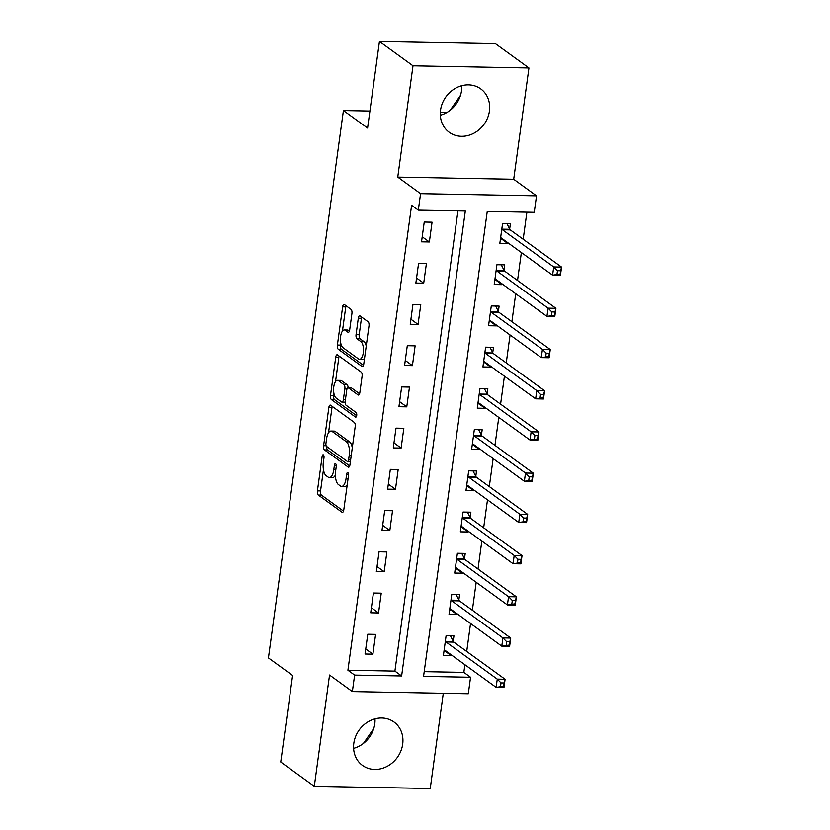 <?xml version="1.0" encoding="UTF-8"?>
<svg xmlns="http://www.w3.org/2000/svg" width="830" height="830" viewBox="0 0 830 830"><rect width="100%" height="100%" fill="white"/><g stroke="black" fill="none" stroke-linecap="round" stroke-linejoin="round"><path stroke-width="1.25" d="M323.368 454.871A2.365 0.975 -88.9 0 0 323.098 454.778A2.365 0.975 -88.9 0 0 322.133 456.469L317.423 490.862A3.372 1.39 -88.9 0 0 318.295 495.054L342.012 512.245A3.372 1.39 -88.9 0 0 342.396 512.38A3.372 1.39 -88.9 0 0 343.776 509.962L348.486 475.569A2.365 0.975 -88.9 0 0 347.874 472.644A2.365 0.975 -88.9 0 0 347.604 472.54A2.365 0.975 -88.9 0 0 346.639 474.241L346.037 478.682A10.8 4.441 -88.9 0 1 341.618 486.432A10.8 4.441 -88.9 0 1 340.393 485.986L338.422 484.554A10.8 4.441 -88.9 0 1 335.621 471.139L336.233 466.688A2.365 0.975 -88.9 0 0 335.621 463.752A2.365 0.975 -88.9 0 0 335.351 463.659A2.365 0.975 -88.9 0 0 334.386 465.35L333.785 469.801A10.8 4.441 -88.9 0 1 329.365 477.551A10.8 4.441 -88.9 0 1 328.14 477.105L326.169 475.673A10.8 4.441 -88.9 0 1 323.368 462.258L323.98 457.807A2.365 0.975 -88.9 0 0 323.368 454.871M461.719 85.729A26.819 23.499 -54.1 0 1 461.511 90.823A26.819 23.499 -54.1 0 1 440.325 115.235M440.543 110.141A26.819 23.499 125.9 0 0 449.248 132.312A26.819 23.499 125.9 0 0 473.868 133.257A26.819 23.499 125.9 0 0 489.43 111.054A26.819 23.499 125.9 0 0 480.726 88.883A26.819 23.499 125.9 0 0 456.095 87.949A26.819 23.499 125.9 0 0 440.543 110.141M353.601 748.359A26.819 23.499 125.9 0 0 374.776 723.947A26.819 23.499 125.9 0 0 374.994 718.853M353.819 743.265A26.819 23.499 125.9 0 0 362.513 765.436A26.819 23.499 125.9 0 0 387.143 766.38A26.819 23.499 125.9 0 0 402.695 744.178A26.819 23.499 125.9 0 0 394.001 722.007A26.819 23.499 125.9 0 0 369.371 721.073A26.819 23.499 125.9 0 0 353.819 743.265M351.92 313.584A3.372 1.39 -88.9 0 0 351.049 309.393L344.388 304.569A3.372 1.39 -88.9 0 0 344.014 304.434A3.372 1.39 -88.9 0 0 342.634 306.851L337.395 345.052A3.372 1.39 -88.9 0 0 338.277 349.243L361.994 366.435A3.372 1.39 -88.9 0 0 362.368 366.57A3.372 1.39 -88.9 0 0 363.748 364.152L368.987 325.951A3.372 1.39 -88.9 0 0 368.105 321.76L360.075 315.94A3.372 1.39 -88.9 0 0 359.691 315.805A3.372 1.39 -88.9 0 0 358.311 318.222L356.07 334.563A3.372 1.39 -88.9 0 0 356.942 338.754L360.925 341.649A9.026 3.714 -88.9 0 1 363.395 351.63A9.026 3.714 -88.9 0 1 359.577 359.328A9.026 3.714 -88.9 0 1 358.56 358.965L342.946 347.646A9.026 3.714 -88.9 0 1 340.476 337.665A9.026 3.714 -88.9 0 1 344.305 329.956A9.026 3.714 -88.9 0 1 345.322 330.33L347.915 332.218A3.372 1.39 -88.9 0 0 348.299 332.353A3.372 1.39 -88.9 0 0 349.679 329.935L351.92 313.584M418.32 210.146L420.571 193.66L536.512 195.828L534.25 212.314L487.252 211.432L423.559 676.388L470.558 677.259L468.307 693.755L352.366 691.587L354.628 675.101L401.627 675.973L465.319 211.028L418.32 210.146L411.607 205.28L347.915 670.235L354.628 675.101M352.366 691.587L329.552 675.039L314.3 786.332L280.748 762.013L292.606 675.444L268.443 657.931L343.423 110.546L367.586 128.059L379.445 41.5L412.998 65.829L397.757 177.122L420.571 193.66M330.599 405.237A3.372 1.39 -88.9 0 0 330.226 405.092A3.372 1.39 -88.9 0 0 328.846 407.52L323.607 445.71A3.372 1.39 -88.9 0 0 324.489 449.901L348.195 467.093A3.372 1.39 -88.9 0 0 348.579 467.228A3.372 1.39 -88.9 0 0 349.959 464.81L355.188 426.62A3.372 1.39 -88.9 0 0 354.317 422.429L330.599 405.237M330.506 395.381L335.735 357.18A3.372 1.39 -88.9 0 1 337.115 354.763A3.372 1.39 -88.9 0 1 337.499 354.908L361.216 372.099A3.372 1.39 -88.9 0 1 362.088 376.291L359.846 392.632A3.372 1.39 -88.9 0 1 358.467 395.049A3.372 1.39 -88.9 0 1 358.083 394.914L348.465 387.942A3.372 1.39 -88.9 0 0 348.092 387.807A3.372 1.39 -88.9 0 0 346.712 390.225L345.228 401.066A3.372 1.39 -88.9 0 0 346.1 405.258L356.112 412.52A2.365 0.975 -88.9 0 1 356.755 415.125A2.365 0.975 -88.9 0 1 355.759 417.148A2.365 0.975 -88.9 0 1 355.489 417.044L331.377 399.572A3.372 1.39 -88.9 0 1 330.506 395.381L333.639 395.433L333.919 393.399M379.445 41.5L495.386 43.668L528.938 67.987L412.998 65.829M314.3 786.332L430.241 788.5L443.282 693.278M347.915 670.235L394.914 671.107L457.963 210.882M372.888 654.165L375.606 634.379L367.773 634.234L365.055 654.019L372.888 654.165L365.75 648.987M378.542 612.945L381.25 593.16L373.417 593.014L370.709 612.799L378.542 612.945L371.394 607.768M384.186 571.735L386.894 551.95L379.061 551.794L376.353 571.58L384.186 571.735L377.038 566.548M389.83 530.515L392.538 510.73L384.705 510.585L381.997 530.37L389.83 530.515L382.682 525.328M395.474 489.295L398.182 469.51L390.349 469.365L387.641 489.15L395.474 489.295L388.336 484.118M401.118 448.076L403.837 428.29L396.003 428.145L393.285 447.93L401.118 448.076L393.98 442.898M406.773 406.856L409.481 387.071L401.647 386.925L398.94 406.71L406.773 406.856L399.624 401.679M412.417 365.636L415.125 345.851L407.291 345.705L404.584 365.49L412.417 365.636L405.268 360.459M418.061 324.416L420.769 304.631L412.935 304.486L410.228 324.271L418.061 324.416L410.923 319.239M423.705 283.196L426.423 263.411L418.59 263.266L415.872 283.051L423.705 283.196L416.567 278.019M429.359 241.976L432.067 222.191L424.234 222.046L421.526 241.831L429.359 241.976L422.211 236.799M424.213 671.657L463.856 672.393L464.904 664.737M466.719 651.457L470.548 623.517M472.363 610.237L476.192 582.297M478.018 569.017L481.836 541.077M483.662 527.797L487.49 499.857M489.306 486.577L493.134 458.637M494.95 445.368L498.778 417.417M500.594 404.148L504.422 376.198M506.248 362.928L510.077 334.978M511.892 321.708L515.721 293.758M517.536 280.488L521.365 252.548M523.18 239.268L526.894 212.179M453.201 641.206L453.937 635.842L446.104 635.697L443.396 655.482L451.23 655.627L451.323 654.891M458.845 599.997L459.581 594.633L451.748 594.477L449.04 614.262L456.874 614.418L456.977 613.671M464.499 558.777L465.225 553.413L457.392 553.268L454.684 573.053L462.518 573.198L462.621 572.451M470.143 517.557L470.88 512.193L463.047 512.048L460.328 531.833L468.162 531.978L468.265 531.241M475.787 476.337L476.524 470.973L468.691 470.828L465.983 490.613L473.816 490.758L473.909 490.022M481.431 435.117L482.168 429.753L474.335 429.608L471.627 449.393L479.46 449.538L479.564 448.802M487.075 393.897L487.812 388.533L479.979 388.388L477.271 408.173L485.104 408.319L485.208 407.582M492.73 352.677L493.456 347.314L485.623 347.168L482.915 366.953L490.748 367.099L490.852 366.362M498.374 311.458L499.11 306.094L491.277 305.948L488.559 325.733L496.392 325.879L496.496 325.142M504.018 270.238L504.754 264.874L496.921 264.728L494.213 284.514L502.046 284.659L502.14 283.922M509.662 229.018L510.398 223.654L502.565 223.509L499.857 243.294L507.69 243.439L507.794 242.702M446.924 112.475L440.336 112.351M369.921 111.044L343.423 110.546M397.757 177.122L513.697 179.28L528.938 67.987M513.697 179.28L536.512 195.828M463.856 672.393L470.558 677.259M394.914 671.107L401.627 675.973M451.23 655.627L445.129 651.208M456.874 614.418L450.773 609.988M462.518 573.198L456.417 568.768M468.162 531.978L462.071 527.558M473.816 490.758L467.715 486.339M479.46 449.538L473.359 445.119M485.104 408.319L479.003 403.899M490.748 367.099L484.647 362.679M496.392 325.879L490.302 321.459M502.046 284.659L495.946 280.239M507.69 243.439L501.59 239.019M373.77 728.491L363.426 743.421M460.494 95.367L450.151 110.297M329.365 477.551L332.498 477.603A10.8 4.441 -88.9 0 0 335.393 475.134M341.618 486.432L344.751 486.484A10.8 4.441 -88.9 0 0 347.231 484.751M323.461 469.728L320.556 490.924A3.372 1.39 -88.9 0 0 321.428 495.116L343.506 511.114M326.678 446.509A3.372 1.39 -88.9 0 0 327.622 449.964L349.7 465.962M332.239 406.42A3.372 1.39 -88.9 0 0 331.979 407.572L328.524 432.793M325.941 443.49A2.365 0.975 -88.9 0 0 326.553 446.416L347.376 461.511A2.365 0.975 -88.9 0 0 347.635 461.605A2.365 0.975 -88.9 0 0 348.6 459.913L349.243 455.224A10.8 4.441 -88.9 0 0 346.452 441.809L332.218 431.496A10.8 4.441 -88.9 0 0 331.004 431.05A10.8 4.441 -88.9 0 0 326.584 438.79L325.941 443.49M352.294 447.806A10.8 4.441 -88.9 0 0 349.586 441.861L346.452 441.809M331.004 431.05L334.137 431.112A10.8 4.441 -88.9 0 1 335.351 431.548L349.586 441.861M335.538 381.593L338.868 357.242L335.735 357.18M339.138 356.091A3.372 1.39 -88.9 0 0 338.868 357.242M359.587 393.783L351.598 388.004A3.372 1.39 -88.9 0 0 351.225 387.859L348.092 387.807A3.372 1.39 -88.9 0 0 347.127 384.757L343.994 384.695A3.372 1.39 -88.9 0 1 344.865 388.886L343.381 399.728A3.372 1.39 -88.9 0 1 342.002 402.145A3.372 1.39 -88.9 0 1 341.618 402.011L336.119 398.026A9.026 3.714 -88.9 0 1 333.65 388.035A9.026 3.714 -88.9 0 1 337.468 380.337A9.026 3.714 -88.9 0 1 338.484 380.711L343.994 384.695M356.682 415.695L334.511 399.624L331.377 399.572M347.127 384.757L341.618 380.763A9.026 3.714 -88.9 0 0 340.601 380.399L337.468 380.337M342.002 402.145L345.135 402.208A3.372 1.39 -88.9 0 0 345.156 402.208M333.639 395.433A3.372 1.39 -88.9 0 0 334.511 399.624M344.305 329.956L347.438 330.018A9.026 3.714 -88.9 0 1 348.455 330.382L349.42 331.087M359.577 359.328L362.71 359.39A9.026 3.714 -88.9 0 0 364.557 358.259M366.217 346.11A9.026 3.714 -88.9 0 0 364.059 341.701L360.925 341.649M361.704 317.122A3.372 1.39 -88.9 0 0 361.444 318.274L359.203 334.625A3.372 1.39 -88.9 0 0 360.075 338.816L364.059 341.701M340.788 343.236L340.528 345.104A3.372 1.39 -88.9 0 0 341.41 349.295L363.488 365.304M346.027 305.762A3.372 1.39 -88.9 0 0 345.768 306.913L342.448 331.087M443.977 651.187L446.281 651.228M444.133 650.118L444.32 650.077A3.434 1.411 91.1 0 1 444.465 650.056A3.434 1.411 91.1 0 1 444.859 650.201L496.133 687.375L497.263 679.127L505.096 679.272L453.813 642.109A3.434 1.411 91.1 0 1 453.346 641.507L450.462 635.78M504.152 682.966L505.096 679.272L503.966 687.52L496.133 687.375L503.696 686.265L504.152 682.966L501.019 682.914L500.563 686.202M501.019 682.914L497.263 679.127L445.98 641.953A3.434 1.411 91.1 0 1 445.513 641.351L445.368 641.061M503.696 686.265L503.966 687.52M449.632 609.967L451.925 610.009M449.777 608.898L449.964 608.857A3.434 1.411 91.1 0 1 450.109 608.847A3.434 1.411 91.1 0 1 450.503 608.981L501.777 646.155L502.907 637.907L510.74 638.052L459.467 600.889A3.434 1.411 91.1 0 1 459 600.287L456.106 594.56M509.796 641.746L510.74 638.052L509.61 646.3L501.777 646.155L509.34 645.045L509.796 641.746L506.663 641.694L506.207 644.993M506.663 641.694L502.907 637.907L451.634 600.744A3.434 1.411 91.1 0 1 451.157 600.142L451.012 599.841M509.34 645.045L509.61 646.3M455.276 568.747L457.569 568.799M455.421 567.678L455.618 567.637A3.434 1.411 91.1 0 1 455.763 567.627A3.434 1.411 91.1 0 1 456.147 567.762L507.421 604.935L508.551 596.687L516.385 596.832L465.111 559.669A3.434 1.411 91.1 0 1 464.644 559.067L461.76 553.34M515.44 600.526L516.385 596.832L515.254 605.08L507.421 604.935L514.994 603.825L515.44 600.526L512.307 600.474L511.851 603.773M512.307 600.474L508.551 596.687L457.278 559.524A3.434 1.411 91.1 0 1 456.811 558.922L456.666 558.632M514.994 603.825L515.254 605.08M460.92 527.527L463.213 527.579M461.065 526.469L461.262 526.417A3.434 1.411 91.1 0 1 461.407 526.407A3.434 1.411 91.1 0 1 461.791 526.542L513.065 563.715L514.195 555.467L522.029 555.612L470.755 518.449A3.434 1.411 91.1 0 1 470.288 517.847L467.404 512.12M521.084 559.316L522.029 555.612L520.898 563.861L513.065 563.715L520.638 562.605L521.084 559.316L517.951 559.254L517.505 562.553M517.951 559.254L514.195 555.467L462.922 518.304A3.434 1.411 91.1 0 1 462.455 517.702L462.31 517.412M520.638 562.605L520.898 563.861M466.564 486.318L468.857 486.359M466.709 485.249L466.906 485.197A3.434 1.411 91.1 0 1 467.051 485.187A3.434 1.411 91.1 0 1 467.435 485.322L518.719 522.495L519.839 514.247L527.673 514.403L476.399 477.229A3.434 1.411 91.1 0 1 475.932 476.627L473.048 470.911M526.728 518.096L527.673 514.403L526.552 522.641L518.719 522.495L526.282 521.385L526.728 518.096L523.595 518.034L523.149 521.333M523.595 518.034L519.839 514.247L468.566 477.084A3.434 1.411 91.1 0 1 468.099 476.482L467.954 476.192M526.282 521.385L526.552 522.641M472.218 445.098L474.511 445.139M472.363 444.029L472.55 443.977A3.434 1.411 91.1 0 1 472.695 443.967A3.434 1.411 91.1 0 1 473.09 444.102L524.363 481.276L525.494 473.038L533.327 473.183L482.054 436.009A3.434 1.411 91.1 0 1 481.576 435.408L478.692 429.691M532.383 476.877L533.327 473.183L532.196 481.421L524.363 481.276L531.926 480.176L532.383 476.877L529.25 476.814L528.793 480.114M529.25 476.814L525.494 473.038L474.221 435.864A3.434 1.411 91.1 0 1 473.743 435.262L473.598 434.972M531.926 480.176L532.196 481.421M477.862 403.878L480.155 403.92M478.007 402.809L478.194 402.758A3.434 1.411 91.1 0 1 478.35 402.747A3.434 1.411 91.1 0 1 478.734 402.892L530.007 440.056L531.138 431.818L538.971 431.963L487.698 394.79A3.434 1.411 91.1 0 1 487.231 394.188L484.336 388.471M538.027 435.657L538.971 431.963L537.84 440.201L530.007 440.056L537.57 438.956L538.027 435.657L534.894 435.594L534.437 438.894M534.894 435.594L531.138 431.818L479.865 394.644A3.434 1.411 91.1 0 1 479.398 394.043L479.242 393.752M537.57 438.956L537.84 440.201M483.506 362.658L485.799 362.7M483.651 361.589L483.849 361.548A3.434 1.411 91.1 0 1 483.994 361.527A3.434 1.411 91.1 0 1 484.378 361.673L535.651 398.836L536.782 390.598L544.615 390.743L493.342 353.57A3.434 1.411 91.1 0 1 492.875 352.968L489.99 347.251M543.671 394.437L544.615 390.743L543.484 398.981L535.651 398.836L543.225 397.736L543.671 394.437L540.538 394.375L540.091 397.674M540.538 394.375L536.782 390.598L485.509 353.424A3.434 1.411 91.1 0 1 485.042 352.823L484.896 352.532M543.225 397.736L543.484 398.981M489.15 321.438L491.443 321.48M489.295 320.37L489.493 320.328A3.434 1.411 91.1 0 1 489.638 320.307A3.434 1.411 91.1 0 1 490.022 320.453L541.295 357.616L542.426 349.378L550.259 349.523L498.986 312.35A3.434 1.411 91.1 0 1 498.519 311.748L495.635 306.031M549.315 353.217L550.259 349.523L549.138 357.761L541.295 357.616L548.869 356.516L549.315 353.217L546.182 353.155L545.735 356.454M546.182 353.155L542.426 349.378L491.153 312.205A3.434 1.411 91.1 0 1 490.686 311.603L490.54 311.312M548.869 356.516L549.138 357.761M494.794 280.218L497.097 280.26M494.939 279.15L495.137 279.108A3.434 1.411 91.1 0 1 495.282 279.088A3.434 1.411 91.1 0 1 495.676 279.233L546.949 316.396L548.08 308.158L555.913 308.304L504.63 271.13A3.434 1.411 91.1 0 1 504.163 270.528L501.279 264.812M554.969 311.997L555.913 308.304L554.782 316.552L546.949 316.396L554.513 315.296L554.969 311.997L551.836 311.935L551.379 315.234M551.836 311.935L548.08 308.158L496.797 270.985A3.434 1.411 91.1 0 1 496.33 270.383L496.184 270.092M554.513 315.296L554.782 316.552M500.449 238.999L502.741 239.04M500.594 237.93L500.781 237.888A3.434 1.411 91.1 0 1 500.926 237.868A3.434 1.411 91.1 0 1 501.32 238.013L552.593 275.187L553.724 266.938L561.557 267.084L510.284 229.91A3.434 1.411 91.1 0 1 509.817 229.308L506.923 223.592M560.613 270.777L561.557 267.084L560.426 275.332L552.593 275.187L560.157 274.076L560.613 270.777L557.48 270.715L557.023 274.014M557.48 270.715L553.724 266.938L502.451 229.765A3.434 1.411 91.1 0 1 501.974 229.163L501.828 228.873M560.157 274.076L560.426 275.332M324.001 456.51L322.133 456.469M348.507 474.272L346.639 474.241M336.254 465.391L334.386 465.35M335.797 469.842L333.785 469.801M348.05 478.723L346.037 478.682M342.78 512.255L342.012 512.245M321.428 495.116L318.295 495.054M320.556 490.924L317.423 490.862M348.963 467.103L348.195 467.093M327.622 449.964L324.489 449.901M326.128 445.752L323.607 445.71M331.979 407.572L328.846 407.52M350.623 459.955L348.6 459.913M351.266 455.255L349.243 455.224M335.351 431.548L332.218 431.496M358.851 394.924L358.083 394.914M351.598 388.004L348.465 387.942M356.029 417.054L355.489 417.044M341.618 380.763L338.484 380.711M345.405 399.77L343.381 399.728M347.023 388.928L344.865 388.886M348.683 332.228L347.915 332.218M348.455 330.382L345.322 330.33M360.075 338.816L356.942 338.754M359.203 334.625L356.07 334.563M361.444 318.274L358.311 318.222M362.752 366.445L361.994 366.435M341.41 349.295L338.277 349.243M340.528 345.104L337.395 345.052M345.768 306.913L342.634 306.851M453.813 642.109L445.98 641.953M453.346 641.507L445.513 641.351M459.467 600.889L451.634 600.744M459 600.287L451.157 600.142M465.111 559.669L457.278 559.524M464.644 559.067L456.811 558.922M470.755 518.449L462.922 518.304M470.288 517.847L462.455 517.702M476.399 477.229L468.566 477.084M475.932 476.627L468.099 476.482M482.054 436.009L474.221 435.864M481.576 435.408L473.743 435.262M487.698 394.79L479.865 394.644M487.231 394.188L479.398 394.043M493.342 353.57L485.509 353.424M492.875 352.968L485.042 352.823M498.986 312.35L491.153 312.205M498.519 311.748L490.686 311.603M504.63 271.13L496.797 270.985M504.163 270.528L496.33 270.383M510.284 229.91L502.451 229.765M509.817 229.308L501.974 229.163M350.395 461.656L347.635 461.605"/></g></svg>
